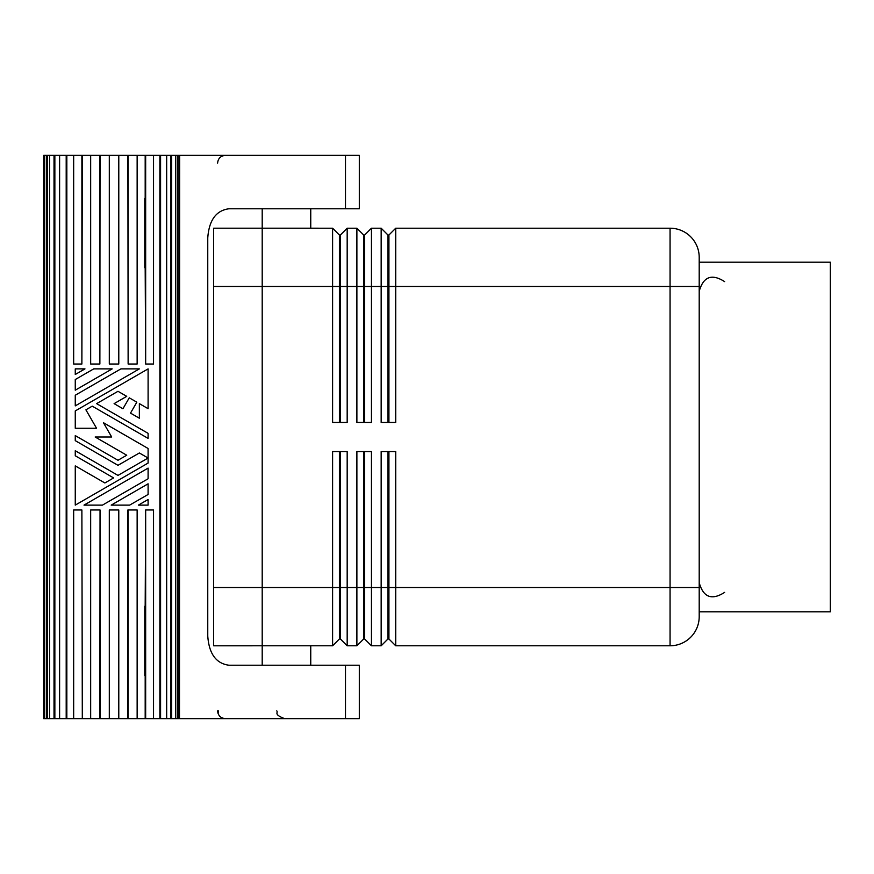 <?xml version="1.0" encoding="UTF-8"?>
<svg xmlns="http://www.w3.org/2000/svg" width="874" height="874" viewBox="0 0 874 874"><rect width="100%" height="100%" fill="white"/><g stroke="black" fill="none" stroke-linecap="round" stroke-linejoin="round"><path stroke-width="1.31" d="M228.835 208.788C216.053 210.547 209.028 220.259 207.761 237.925C209.028 220.259 216.053 210.547 228.835 208.788L359.312 208.788L345.492 208.788L345.492 155.375L179.651 155.375L179.487 718.625L179.651 155.375M228.835 665.212C216.053 663.453 209.028 653.741 207.761 636.075C209.028 653.741 216.053 663.453 228.835 665.212L359.312 665.212L359.312 718.625L179.651 718.625M81.883 509.979L82.309 718.625L81.883 509.979L73.667 509.979L73.667 718.625L66.839 718.625L66.839 155.375L81.883 155.375L81.883 364.021L82.309 155.375L99.876 155.375L99.876 364.021L100.04 155.375L179.487 155.375M82.309 718.625L100.04 718.625L100.04 509.979L99.876 718.625M100.04 718.625L109.305 718.625L109.305 509.979L118.788 509.979L118.788 718.625L127.888 718.625L127.888 509.979L137.142 509.979L137.142 718.625L159.876 718.625L159.876 155.375M145.182 674.684L145.182 718.625M144.767 606.239L144.767 675.591L144.767 606.239M145.663 718.625L145.663 509.979L145.182 605.321M145.663 155.375L145.663 364.021L145.182 268.679M144.767 267.761L144.767 198.409L144.767 267.761M145.182 199.316L145.182 155.375M128.128 155.375L128.128 364.021L127.888 155.375M138.387 505.117L148.099 499.513L148.099 505.117L138.387 505.117L148.099 499.513M84.975 368.883L75.262 374.487L84.975 368.883L75.262 368.883L75.262 374.487M148.099 408.682L139.359 403.635L139.359 418.22L130.51 413.118L136.825 402.182L129.254 397.812L122.95 408.748L114.101 403.635L126.73 396.348L117.99 391.301L96.621 403.635L148.099 433.351L148.099 438.398L92.251 406.159L85.903 409.83L96.544 428.26L75.262 428.26L75.262 410.933L148.099 368.883L148.099 408.682L139.359 403.635M147.127 457.463L139.359 452.983L117.99 465.318L75.262 440.649L75.262 435.602L117.99 460.27L126.73 455.223L95.168 437L111.675 437L103.427 422.699L148.099 448.493L148.099 463.067L75.262 505.117L75.262 465.875L104.88 482.972L113.62 477.925L75.262 455.78L75.262 450.733L117.99 475.401L147.127 458.588L147.127 457.463L139.359 452.983M47.262 155.375L47.262 718.625L43.7 718.625L43.7 155.375L54.024 155.375L54.024 718.625L66.839 718.625M59.607 718.625L59.607 155.375L54.024 155.375M59.607 155.375L66.195 155.375L66.195 718.625M66.839 155.375L66.195 155.375M359.312 208.788L359.312 155.375L345.492 155.375M117.99 460.27L126.73 455.223M159.876 718.625L179.487 718.625M127.888 718.625L137.142 718.625M109.305 718.625L118.788 718.625M73.667 718.625L81.883 718.625M47.262 718.625L54.024 718.625M207.761 237.925L207.761 636.075M118.788 155.375L118.788 364.021L109.305 364.021L109.305 155.375M128.128 364.021L137.142 364.021L137.142 155.375M145.663 364.021L153.529 364.021L153.529 155.375M160.576 155.375L160.576 718.625M166.672 155.375L166.672 718.625M170.845 155.375L170.845 718.625M171.697 155.375L171.697 718.625M175.554 718.625L175.554 155.375M177.225 155.375L177.225 718.625M178.165 718.625L178.165 155.375M44.366 718.625L44.366 155.375M46.333 718.625L46.333 155.375M49.578 718.625L49.578 155.375M54.854 155.375L54.854 718.625M145.663 509.979L153.529 509.979L153.529 718.625M128.128 718.625L128.128 509.979M99.876 509.979L90.667 509.979L90.667 718.625M73.667 155.375L73.667 364.021L81.883 364.021M90.667 155.375L90.667 364.021L99.876 364.021M111.195 505.117L148.099 483.814L148.099 494.466L129.647 505.117L111.195 505.117M148.099 468.114L148.099 478.766L102.455 505.117L84.002 505.117L148.099 468.114M92.251 406.159L85.903 409.83L96.544 428.26M122.95 408.748L114.101 403.635L126.73 396.348L117.99 391.301L96.621 403.635M139.359 418.22L130.51 413.118L136.825 402.182L129.254 397.812M112.167 368.883L93.715 368.883L75.262 379.534L75.262 390.186L112.167 368.883M75.262 395.234L75.262 405.886L139.359 368.883L120.907 368.883L75.262 395.234M387.958 422.437L387.958 235.008L388.93 235.008L388.93 422.437M339.407 451.563L339.407 638.992L340.379 638.992L347.175 645.788L347.175 451.563L332.601 451.563L332.601 645.788L262.2 645.788L262.2 286.475L262.2 645.788L213.649 645.799L213.649 228.201L262.2 228.201L262.2 286.475L262.2 228.201L332.601 228.212L332.601 422.437L347.175 422.437L347.175 228.212L356.887 228.212L356.887 422.437L371.45 422.437L371.45 228.212L381.162 228.212L381.162 422.437L395.725 422.437L395.725 228.212L388.93 235.008M363.682 422.437L363.682 235.008L364.655 235.008L364.655 422.437M339.407 422.437L339.407 235.008L340.379 235.008L340.379 422.437M363.682 451.563L363.682 638.992L356.887 645.788L347.175 645.788L340.379 638.992L340.379 451.563M356.887 451.563L356.887 645.788L363.682 638.992L364.655 638.992L371.45 645.788L371.45 451.563L356.887 451.563M387.958 451.563L387.958 638.992L388.93 638.992L395.725 645.788L395.725 451.563L381.162 451.563L381.162 645.788L371.45 645.788L364.655 638.992L364.655 451.563M213.649 587.525L388.93 587.525L388.93 638.992L395.725 645.788L670.063 645.788A29.137 29.137 0 0 0 699.2 616.651L699.2 257.349A29.137 29.137 0 0 0 670.063 228.212L395.725 228.212M340.379 235.008L347.175 228.212M332.601 228.212L339.407 235.008M364.655 235.008L371.45 228.212M356.887 228.212L363.682 235.008M381.162 228.212L387.958 235.008M332.601 645.788L339.407 638.992M387.958 638.992L381.162 645.788L387.958 638.992M310.751 228.212L310.751 208.788M262.2 228.201L262.2 208.788M699.2 257.349A29.137 29.137 0 0 0 670.063 228.212L670.063 587.525L388.93 587.525L388.93 451.563M699.2 262.2L830.3 262.2L830.3 611.8L699.2 611.8M670.063 645.788L670.063 587.525L699.2 587.525L699.2 286.475L213.649 286.475M345.492 718.625L345.492 665.212M276.763 710.857C278.445 712.878 273.158 714.156 284.531 718.625M217.604 710.857C218.063 715.577 220.652 718.166 225.372 718.625M217.604 163.143C218.063 158.423 220.652 155.834 225.372 155.375M218.5 710.857L218.052 713.457M724.622 281.625C711.775 273.398 703.297 276.643 699.2 291.337M310.751 645.788L310.751 665.212M262.2 645.799L262.2 665.212M724.622 592.375C711.775 600.602 703.297 597.357 699.2 582.663"/></g></svg>

